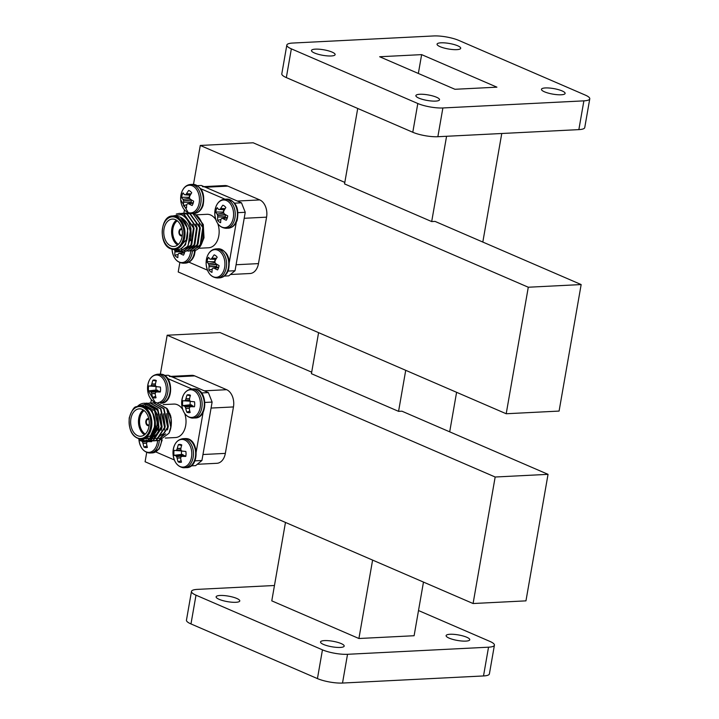 <?xml version="1.0" encoding="UTF-8"?>
<svg xmlns="http://www.w3.org/2000/svg" width="719" height="719" viewBox="0 0 719 719"><rect width="100%" height="100%" fill="white"/><g stroke="black" fill="none" stroke-linecap="round" stroke-linejoin="round"><path stroke-width="1.08" d="M418.898 98.135A12.007 2.804 9.9 0 0 431.715 101.02A12.007 2.804 9.9 0 0 439.534 99.752A12.007 2.804 9.9 0 0 436.523 97.245A12.007 2.804 9.9 0 0 423.707 94.351A12.007 2.804 9.9 0 0 415.879 95.618A12.007 2.804 9.9 0 0 418.898 98.135M440.073 46.672A12.007 2.804 9.9 0 0 452.889 49.557A12.007 2.804 9.9 0 0 460.708 48.29A12.007 2.804 9.9 0 0 457.697 45.782A12.007 2.804 9.9 0 0 444.872 42.897A12.007 2.804 9.9 0 0 437.053 44.165A12.007 2.804 9.9 0 0 440.073 46.672M314.491 52.999A12.007 2.804 9.9 0 0 327.307 55.884A12.007 2.804 9.9 0 0 335.126 54.617A12.007 2.804 9.9 0 0 332.115 52.11A12.007 2.804 9.9 0 0 319.299 49.225A12.007 2.804 9.9 0 0 311.471 50.492A12.007 2.804 9.9 0 0 314.491 52.999M544.472 91.807A12.007 2.804 9.9 0 0 557.297 94.692A12.007 2.804 9.9 0 0 565.116 93.425A12.007 2.804 9.9 0 0 562.096 90.918A12.007 2.804 9.9 0 0 549.28 88.024A12.007 2.804 9.9 0 0 541.461 89.291A12.007 2.804 9.9 0 0 544.472 91.807M466.748 637.25A12.007 2.804 -170.1 0 1 469.768 639.757A12.007 2.804 -170.1 0 1 461.94 641.024A12.007 2.804 -170.1 0 1 449.123 638.13A12.007 2.804 -170.1 0 1 446.113 635.623A12.007 2.804 -170.1 0 1 453.932 634.356A12.007 2.804 -170.1 0 1 466.748 637.25M341.174 643.577A12.007 2.804 -170.1 0 1 344.185 646.084A12.007 2.804 -170.1 0 1 336.366 647.352A12.007 2.804 -170.1 0 1 323.541 644.458A12.007 2.804 -170.1 0 1 320.53 641.95A12.007 2.804 -170.1 0 1 328.349 640.683A12.007 2.804 -170.1 0 1 341.174 643.577M236.767 598.442A12.007 2.804 -170.1 0 1 239.778 600.949A12.007 2.804 -170.1 0 1 231.958 602.216A12.007 2.804 -170.1 0 1 219.142 599.331A12.007 2.804 -170.1 0 1 216.122 596.824A12.007 2.804 -170.1 0 1 223.951 595.557A12.007 2.804 -170.1 0 1 236.767 598.442M528.285 287.232L581.159 284.562L559.085 411.079L506.203 413.749L528.285 287.232L200.286 145.454L253.169 142.784L344.814 182.401M506.203 413.749L178.213 271.971L179.84 262.624M230.404 274.505L250.032 273.517A13.877 9.41 -92.9 0 0 258.472 263.612L266.578 217.156A13.877 9.41 -92.9 0 0 259.766 199.918L227.842 186.122A13.877 9.41 -92.9 0 0 224.822 185.556L203.971 186.607M495.166 477.012L548.04 474.342L525.957 600.859L473.084 603.529L495.166 477.012L167.168 335.225L220.041 332.564L311.695 372.181M473.084 603.529L145.085 461.751L146.721 452.395M197.285 464.285L216.913 463.297A13.877 9.41 -92.9 0 0 225.344 453.383L233.459 406.936A13.877 9.41 -92.9 0 0 226.638 389.698L194.723 375.902A13.877 9.41 -92.9 0 0 191.703 375.336L170.852 376.379M581.159 284.562L435.049 221.407L431.688 221.578L344.554 183.911L357.72 108.461M548.04 474.342L401.921 411.187L398.569 411.349L311.426 373.691L318.589 332.654M405.723 370.312L398.569 411.349M372.604 560.092L358.916 638.508L414.108 635.731L423.473 582.084M285.47 522.425L271.782 600.85L358.916 638.508M274.46 585.5L197.357 589.382A18.011 4.197 9.9 0 0 191.479 591.413A18.011 4.197 9.9 0 0 195.999 595.179L322.454 649.841A18.011 4.197 9.9 0 0 347.529 654.299L488.534 647.19A18.011 4.197 9.9 0 0 494.42 645.159A18.011 4.197 9.9 0 0 489.891 641.402L418.503 610.539M191.479 591.413L186.455 620.164A18.011 4.197 9.9 0 0 190.975 623.93L317.439 678.592A18.011 4.197 9.9 0 0 342.514 683.05L483.51 675.95A18.011 4.197 9.9 0 0 489.396 673.919L494.42 645.159M421.64 54.626L379.668 56.747L454.947 89.282L496.919 87.17L421.64 54.626L418.35 73.464M501.763 133.5L482.817 242.051M456.592 392.304L449.69 431.831M446.571 136.277L431.688 221.578M286.827 45.081L281.803 73.841A18.011 4.197 9.9 0 0 286.333 77.598L412.787 132.26A18.011 4.197 9.9 0 0 437.862 136.718L578.858 129.618A18.011 4.197 9.9 0 0 584.745 127.587L589.769 98.836A18.011 4.197 9.9 0 0 585.239 95.07L458.785 40.408A18.011 4.197 9.9 0 0 433.71 35.95L292.714 43.05A18.011 4.197 9.9 0 0 286.827 45.081A18.011 4.197 9.9 0 0 291.348 48.847L417.802 103.509A18.011 4.197 9.9 0 0 442.877 107.967L583.882 100.858A18.011 4.197 9.9 0 0 589.769 98.836M160.373 374.141L167.168 335.225M193.501 184.361L200.286 145.454M225.344 453.383L202.965 454.516L211.071 408.059L233.459 406.936M226.638 389.698L204.259 390.821L172.335 377.026A13.877 9.41 -92.9 0 0 169.316 376.459M258.472 263.612L236.084 264.736L244.19 218.288L266.578 217.156M259.766 199.918L237.378 201.041L205.463 187.246A13.877 9.41 -92.9 0 0 202.443 186.679M148.959 419.572A2.822 1.914 -92.9 0 0 148.096 419.321A2.822 1.914 -92.9 0 0 146.379 421.334A2.822 1.914 -92.9 0 0 148.375 424.956A2.822 1.914 -92.9 0 0 149.219 424.614M148.474 425.711A3.586 2.427 -92.9 0 0 148.527 425.711A3.586 2.427 -92.9 0 0 149.121 425.576M148.779 418.683A3.586 2.427 -92.9 0 0 148.051 418.557A3.586 2.427 -92.9 0 0 145.876 421.118A3.586 2.427 -92.9 0 0 148.42 425.72A3.586 2.427 -92.9 0 0 149.13 425.522M144.501 434.788A13.724 9.311 87.1 0 1 138.758 418.26A13.724 9.311 87.1 0 1 143.243 409.929M156.661 426.861A12.96 8.79 -92.9 0 0 156.697 426.718A12.96 8.79 -92.9 0 0 156.877 425.819A12.96 8.79 -92.9 0 0 156.194 416.741L156.095 416.445A13.724 9.311 87.1 0 1 156.823 426.07A13.724 9.311 87.1 0 1 156.634 427.014A13.724 9.311 87.1 0 1 153.462 433.368M144.115 410.54A12.96 8.79 -92.9 0 0 139.819 418.449A12.96 8.79 -92.9 0 0 145.301 434.096M148.986 426.466A13.724 9.311 -92.9 0 0 139.261 408.85A13.724 9.311 -92.9 0 0 130.921 418.656A13.724 9.311 -92.9 0 0 140.645 436.262A13.724 9.311 -92.9 0 0 148.986 426.466M141.355 439.264L144.151 439.12L150.622 435.633L154.342 427.158C155.403 418.161 153.129 411.475 147.53 407.089L142.47 405.651L139.666 405.795A16.753 11.36 87.1 0 1 151.547 427.293A16.753 11.36 87.1 0 1 141.355 439.264C132.539 437.88 128.503 430.744 129.231 417.847C131.802 410.423 134.138 406.72 136.242 406.729L139.666 405.795M144.151 403.26L154.684 409.165L158.719 427.67L150.199 440.738L147.557 441.259M138.857 405.876L147.844 403.898C155.762 408.104 159.267 416.04 158.342 427.688L149.822 440.765L147.368 441.268L142.542 440.046M168.974 433.242A19.062 12.924 -92.9 0 0 170.691 428.362A19.062 12.924 -92.9 0 0 170.951 427.05A19.062 12.924 -92.9 0 0 171.194 419.375L167.123 408.545L156.329 402.649L166.745 408.563L170.78 427.059L168.974 433.242L159.519 440.28M153.408 402.793L164.013 408.698L168.048 427.194L159.528 440.271L156.886 440.783M151.862 402.973L153.219 402.802L163.635 408.716L167.671 427.212L159.151 440.289L155.322 440.747M150.298 402.955L160.903 408.859L164.939 427.356L156.418 440.432L153.776 440.945M148.752 403.125L150.109 402.964L160.526 408.877L164.561 427.374L156.041 440.45L152.212 440.909M152.024 440.882L150.639 440.567M150.451 440.504L148.123 439.345M147.188 403.107L157.794 409.012L161.829 427.508L153.309 440.585L149.291 441.017M149.103 440.99L146.308 440.028M145.642 403.287L147 403.116L157.416 409.03L161.451 427.526L152.931 440.603L149.103 441.062M148.914 441.044L146.02 440.091M154.971 402.811L156.329 402.649M140.43 439.255L149.741 438.293L155.214 427.311C156.023 418.099 153.462 411.358 147.53 407.089M170.691 428.362L171.194 419.375M168.012 409.92L171.032 417.559L170.394 415.034M165.28 438.06L175.49 437.547A16.753 11.36 -92.9 0 0 185.682 425.576A16.753 11.36 -92.9 0 0 184.63 413.344M170.861 427.571L171.032 417.559L169.711 413.479M182.716 409.479A16.753 11.36 -92.9 0 0 173.809 404.078L163.231 404.608M137.751 406.127L138.219 405.696A19.062 12.924 87.1 0 1 144.043 403.269A19.062 12.924 87.1 0 1 147.844 403.898M145.364 405.507L154.567 410.702L158.18 426.96L150.756 438.455L149.184 438.842M151.484 405.741L157.677 410.549L161.29 426.807L153.938 438.266M153.399 438.455L149.471 438.5M142.766 405.642L152.239 410.819L155.843 427.077L151.314 436.757M157.272 414.108L158.953 426.924L158.162 430.375M156.338 434.294L151.529 438.41L148.95 438.869M160.382 413.955L162.063 426.762L161.272 430.214M152.104 438.707L149.732 438.302M163.492 413.793L165.172 426.61L164.381 430.061M162.557 433.979L156.76 438.392M156.32 438.473L155.601 438.545M166.601 413.641L168.282 426.457L167.491 429.899M165.667 433.827L159.87 438.231M159.429 438.311L157.928 438.428M148.77 418.638A3.586 2.427 -92.9 0 0 148.168 418.557A3.586 2.427 -92.9 0 0 148.114 418.557M191.883 388.988L166.844 378.167M151.341 399.71L150.783 402.928M155.789 451.927L174.349 459.953M194.642 460.87L194.993 458.866M195.568 455.558L203.666 409.201M204.241 405.893L204.843 402.442M201.563 392.942L208.375 392.601L168.219 375.246L164.426 375.435M208.375 392.601L212.114 402.074L204.969 402.433M194.939 460.852L201.922 460.502L212.114 402.074M201.922 460.502L195.622 465.633L191.191 465.858M182.087 229.801A2.822 1.914 -92.9 0 0 181.826 229.658A2.822 1.914 -92.9 0 0 181.215 229.541A2.822 1.914 -92.9 0 0 179.444 232.003A2.822 1.914 -92.9 0 0 180.882 235.068A2.822 1.914 -92.9 0 0 181.503 235.176A2.822 1.914 -92.9 0 0 182.338 234.834M181.889 228.858A3.586 2.427 -92.9 0 0 181.287 228.777A3.586 2.427 -92.9 0 0 181.233 228.777M181.907 228.903A3.586 2.427 -92.9 0 0 181.179 228.786A3.586 2.427 -92.9 0 0 178.932 231.904A3.586 2.427 -92.9 0 0 180.757 235.796A3.586 2.427 -92.9 0 0 181.539 235.94A3.586 2.427 -92.9 0 0 182.249 235.742M170.78 245.925A13.724 9.311 -92.9 0 0 173.764 246.482A13.724 9.311 -92.9 0 0 182.356 234.52A13.724 9.311 -92.9 0 0 175.373 219.637A13.724 9.311 -92.9 0 0 172.38 219.07A13.724 9.311 -92.9 0 0 163.788 231.042A13.724 9.311 -92.9 0 0 170.78 245.925M172.794 216.015C160.238 215.287 158.171 244.577 170.655 248.774L177.278 249.34L187.147 238.888C188.845 229.154 186.581 221.91 180.361 217.138L175.589 215.871L172.794 216.015A16.753 11.36 87.1 0 1 176.434 216.698A16.753 11.36 87.1 0 1 184.972 234.879A16.753 11.36 87.1 0 1 174.474 249.484A20.267 13.059 35.6 0 0 174.735 249.978M179.543 213.372L184.037 214.127L193.824 227.932L191.155 246.159L183.012 251.362M180.909 248.774L185.574 244.712L187.857 228.687L180.361 217.138C187.255 220.832 190.715 227.599 190.751 237.441L187.668 246.338L179.723 251.524L175.733 250.742L173.63 249.484M176.326 214.028L179.355 213.381L183.66 214.145L193.447 227.95L190.778 246.177L182.824 251.371L181.458 251.326M188.872 212.896L193.357 213.66C207.09 218.208 206.704 249.511 193.573 250.76A19.062 12.924 -92.9 0 1 192.485 250.886L190.787 250.859M187.317 213.076L192.98 213.678L202.776 227.474L200.107 245.709L192.153 250.904M185.763 213.058L190.256 213.813L200.044 227.617L197.374 245.844L189.232 251.048M184.208 213.228L189.879 213.831L199.666 227.635L196.997 245.871L189.043 251.057L187.677 251.012M182.653 213.21L187.147 213.974L196.934 227.77L194.265 246.006L186.122 251.201M181.269 251.299L177.467 249.835M181.107 213.39L186.769 213.992L196.557 227.788L193.887 246.024L185.933 251.219L184.567 251.165M190.751 237.441A19.062 12.924 87.1 0 0 189.151 223.196C187.147 218.873 184.432 216.006 181.008 214.595L171.499 216.185M173.989 249.241C180.154 251.021 184.495 247.749 187.012 239.418M204.007 237.755L203.27 224.508L203.98 237.845L201.671 243.561M203.324 224.661L197.608 216.581M195.388 214.684L203.27 224.508M215.835 219.699A16.753 11.36 -92.9 0 0 210.568 214.981A16.753 11.36 -92.9 0 0 206.928 214.298L195.757 214.855M198.318 248.289L208.618 247.767A16.753 11.36 -92.9 0 0 217.749 223.573M189.151 223.196L190.715 228.085L188.045 246.32L179.912 251.515M189.627 224.364L190.966 228.534L190.508 240.658M181.35 249.125L180.379 249.053M192.737 224.211L194.076 228.372L191.793 244.397L185.987 248.81M195.847 224.049L197.177 228.22L194.894 244.244L189.097 248.657M198.947 223.897L200.286 228.067L198.004 244.083L192.207 248.495M202.057 223.735L203.396 227.905L201.113 243.93L196.368 248.028M177.62 245.008A13.724 9.311 87.1 0 1 171.616 232.848A13.724 9.311 87.1 0 1 176.362 220.149M181.592 235.94A3.586 2.427 -92.9 0 0 181.646 235.931A3.586 2.427 -92.9 0 0 182.24 235.796M177.233 220.76A12.96 8.79 -92.9 0 0 172.695 232.794A12.96 8.79 -92.9 0 0 178.42 244.316M228.696 265.778L236.263 222.387M225.002 199.208L199.972 188.387M184.468 209.93L183.893 213.21M188.773 262.093L207.467 270.173M234.682 203.162L241.494 202.821L201.347 185.466L197.545 185.664M241.494 202.821L245.242 212.294L238.097 212.653M228.058 271.081L235.041 270.721L245.242 212.294M235.041 270.721L228.75 275.862L224.319 276.087M146.613 443.147L143.009 443.362A20.402 16.07 96.3 0 0 143.989 447.074A8.97 6.085 -92.9 0 0 145.669 447.586A8.97 6.085 -92.9 0 0 147.368 447.398A20.402 13.661 -85.3 0 1 146.541 443.704L146.541 443.506A20.267 11.881 -57.4 0 1 146.784 442.338L146.982 442.068A20.267 3.101 -18.1 0 1 147.934 441.628L148.105 441.601A20.402 2.678 -2.7 0 0 151.637 441.673A8.97 6.085 -92.9 0 0 151.763 440.999M149.21 452.97A14.56 9.868 -92.9 0 0 150.19 452.997L149.04 452.97C143.198 451.775 139.819 447.2 138.902 439.237L138.902 439.237A20.42 20.42 0 0 1 138.893 439.012A13.85 9.392 -92.9 0 0 138.902 439.237A13.85 9.392 -92.9 0 0 148.042 452.332A13.85 9.392 -92.9 0 0 157.614 440.738M143.009 443.362L146.658 442.931M147.97 441.232L142.488 441.933A20.267 15.405 60.8 0 0 142.946 443.165M142.488 441.933L145.75 441.187M143.818 440.666L141.616 441.026A20.267 8.206 13.3 0 0 142.299 441.628M141.616 441.026L143.683 440.612M139.756 439.183A8.97 6.085 -92.9 0 0 139.926 440.567A20.402 2.678 -2.7 0 0 141.508 440.972M151.799 440.756A8.97 6.085 -92.9 0 0 151.889 439.92M151.125 441.071L147.934 441.628M146.991 446.005L143.989 447.074M142.838 440.217L139.926 440.567M184.522 252.8L180.154 253.519A20.402 8.799 15.1 0 0 183.444 255.164A8.97 6.085 -92.9 0 0 184.406 253.151A8.97 6.085 -92.9 0 0 184.882 251.201M192.404 250.886A14.56 9.868 -92.9 0 1 191.443 255.64A14.56 9.868 -92.9 0 1 183.309 263.217C176.883 262.714 173.117 258.121 172.03 249.457L172.03 249.457A20.42 20.42 0 0 1 172.012 249.232A13.85 9.392 -92.9 0 0 172.03 249.457A13.85 9.392 -92.9 0 0 179.678 262.237A13.85 9.392 -92.9 0 0 189.825 255.362A13.85 9.392 -92.9 0 0 190.742 250.868M180.154 253.519L184.549 252.72M178.878 253.34L184.657 252.306L178.968 253.34A20.267 3.271 -1.1 0 0 179.984 253.456M182.59 251.38L174.933 251.929A20.402 14.074 131.5 0 0 174.834 255.236A8.97 6.085 -92.9 0 0 177.863 257.618A20.402 11.657 -54.8 0 1 178.096 254.418L178.15 254.265A20.267 7.72 -33.5 0 1 178.707 253.456M174.933 251.929L182.581 251.632M175.068 250.419L174.852 250.437A20.267 15.89 100.1 0 0 174.933 251.731M182.545 251.83L182.231 252.746M178.096 254.418L174.834 255.236M218.648 267.558L214.28 268.268A20.402 8.799 15.1 0 0 217.569 269.922A8.97 6.085 -92.9 0 0 218.531 267.908A8.97 6.085 -92.9 0 0 219.07 265.554A20.402 6.39 -157.5 0 1 215.844 263.702L215.7 263.567A20.267 10.659 -137.6 0 1 214.999 262.543L214.909 262.156A20.267 13.499 -82.1 0 1 215.08 260.844L215.152 260.646A20.402 11.657 -54.8 0 1 217.183 257.24A8.97 6.085 -92.9 0 0 215.772 255.739A8.97 6.085 -92.9 0 0 214.154 254.859A20.402 14.074 131.5 0 0 211.979 258.157L216.509 258.274M223.96 270.11A13.85 9.392 -92.9 0 0 219.69 251.335A13.85 9.392 -92.9 0 0 207.09 256.863A13.85 9.392 -92.9 0 0 206.128 263.711L206.128 263.711A13.85 9.392 -92.9 0 0 206.155 264.215L206.155 264.215A13.85 9.392 -92.9 0 0 213.804 276.986A13.85 9.392 -92.9 0 0 223.96 270.11M214.28 268.268L218.675 267.468M213.004 268.097L218.783 267.064L213.094 268.097A20.267 3.271 -1.1 0 0 214.109 268.214M216.707 264.17L216.671 266.578L209.058 266.677A20.402 14.074 131.5 0 0 208.959 269.993A8.97 6.085 -92.9 0 0 211.988 272.366A20.402 11.657 -54.8 0 1 212.222 269.167L212.285 269.014A20.267 7.72 -33.5 0 1 212.833 268.205M209.058 266.677L216.707 266.381M216.796 264.556L208.986 265.185A20.267 15.89 100.1 0 0 209.058 266.479M208.986 265.185L216.617 264.179M215.188 262.839L208.438 263.756A20.267 13.059 35.6 0 0 208.896 264.799M208.438 263.756L215.098 262.705M210.838 259.244L210.811 259.244A20.267 0.881 -173.7 0 1 210.029 259.119L209.93 259.056A20.402 6.39 -157.5 0 1 208.573 257.312A8.97 6.085 -92.9 0 0 207.611 259.325A8.97 6.085 -92.9 0 0 207.072 261.671A20.402 8.799 15.1 0 0 208.366 263.621M216.41 258.427L211.862 258.31A20.267 10.12 153.9 0 0 211.062 259.128L215.79 259.469M215.242 259.568A6.75 4.575 -92.9 0 0 214.657 261.734L207.072 261.671M216.671 266.578L216.356 267.495M212.222 269.167L208.959 269.993M193.186 203.144L188.818 203.854A20.402 8.799 15.1 0 0 192.117 205.499A8.97 6.085 -92.9 0 0 193.078 203.486A8.97 6.085 -92.9 0 0 193.609 201.14A20.402 6.39 -157.5 0 1 190.382 199.289L190.238 199.154A20.267 10.659 -137.6 0 1 189.537 198.129L189.448 197.743A20.267 13.499 -82.1 0 1 189.627 196.431L189.69 196.224A20.402 11.657 -54.8 0 1 191.721 192.818A8.97 6.085 -92.9 0 0 190.31 191.326A8.97 6.085 -92.9 0 0 188.693 190.445A20.402 14.074 131.5 0 0 186.518 193.735L191.047 193.851M190.391 212.914A13.85 9.392 -92.9 0 0 198.498 205.697A13.85 9.392 -92.9 0 0 194.229 186.922A13.85 9.392 -92.9 0 0 181.628 192.449A13.85 9.392 -92.9 0 0 180.667 199.298L180.667 199.298A13.85 9.392 -92.9 0 0 180.694 199.792L180.694 199.792A13.85 9.392 -92.9 0 0 189.762 212.878M188.818 203.854L193.213 203.055M193.321 202.659L187.632 203.675A20.267 3.271 -1.1 0 0 188.648 203.792M191.245 199.756L191.218 202.165L183.597 202.264A20.402 14.074 131.5 0 0 183.507 205.571A8.97 6.085 -92.9 0 0 186.536 207.953A20.402 11.657 -54.8 0 1 186.769 204.753L186.823 204.6A20.267 7.72 -33.5 0 1 187.371 203.792M183.597 202.264L191.254 201.967M191.335 200.143L183.525 200.772A20.267 15.89 100.1 0 0 183.597 202.066M183.525 200.772L191.155 199.756M189.735 198.417L182.977 199.343A20.267 13.059 35.6 0 0 183.435 200.376M182.977 199.343L189.645 198.282M185.34 194.831L185.34 194.831A20.267 0.881 -173.7 0 1 184.576 194.696L184.468 194.642A20.402 6.39 -157.5 0 1 183.111 192.89A8.97 6.085 -92.9 0 0 182.15 194.903A8.97 6.085 -92.9 0 0 181.61 197.258A20.402 8.799 15.1 0 0 182.905 199.208M190.948 194.013L186.401 193.896A20.267 10.12 153.9 0 0 185.601 194.714L190.328 195.056M189.78 195.146A6.75 4.575 -92.9 0 0 189.196 197.321L181.61 197.258M191.218 202.165L190.903 203.082M186.769 204.753L183.507 205.571M227.312 217.893L222.944 218.603A20.402 8.799 15.1 0 0 226.242 220.257A8.97 6.085 -92.9 0 0 227.204 218.243A8.97 6.085 -92.9 0 0 227.734 215.889A20.402 6.39 -157.5 0 1 224.508 214.037L224.373 213.903A20.267 10.659 -137.6 0 1 223.663 212.878L223.573 212.491A20.267 13.499 -82.1 0 1 223.753 211.179L223.816 210.982A20.402 11.657 -54.8 0 1 225.847 207.575A8.97 6.085 -92.9 0 0 224.436 206.074A8.97 6.085 -92.9 0 0 222.818 205.194A20.402 14.074 131.5 0 0 220.652 208.492L225.173 208.609M232.623 220.445A13.85 9.392 -92.9 0 0 228.354 201.671A13.85 9.392 -92.9 0 0 215.754 207.198A13.85 9.392 -92.9 0 0 214.792 214.046L214.792 214.046A13.85 9.392 -92.9 0 0 214.819 214.55L214.819 214.55A13.85 9.392 -92.9 0 0 222.477 227.321A13.85 9.392 -92.9 0 0 232.623 220.445M222.944 218.603L227.339 217.803M227.447 217.408L221.767 218.432A20.267 3.271 -1.1 0 0 222.773 218.549M225.371 214.505L225.344 216.913L217.722 217.012A20.402 14.074 131.5 0 0 217.632 220.329A8.97 6.085 -92.9 0 0 220.661 222.701A20.402 11.657 -54.8 0 1 220.895 219.502L220.949 219.349A20.267 7.72 -33.5 0 1 221.497 218.54M217.722 217.012L225.38 216.716M225.46 214.891L217.65 215.52A20.267 15.89 100.1 0 0 217.731 216.814M217.65 215.52L225.29 214.514M223.861 213.175L217.111 214.091A20.267 13.059 35.6 0 0 217.56 215.134M217.111 214.091L223.771 213.04M219.502 209.58L219.484 209.58A20.267 0.881 -173.7 0 1 218.702 209.454L218.594 209.391A20.402 6.39 -157.5 0 1 217.237 207.647A8.97 6.085 -92.9 0 0 216.275 209.66A8.97 6.085 -92.9 0 0 215.745 212.006A20.402 8.799 15.1 0 0 217.03 213.956M225.074 208.762L220.526 208.645A20.267 10.12 153.9 0 0 219.726 209.463L224.463 209.804M223.915 209.903A6.75 4.575 -92.9 0 0 223.33 212.069L215.745 212.006M225.344 216.913L225.029 217.83M220.895 219.502L217.632 220.329M180.739 457.895L177.135 458.12A20.402 16.07 96.3 0 0 178.114 461.832A8.97 6.085 -92.9 0 0 179.804 462.344A8.97 6.085 -92.9 0 0 181.494 462.146A20.402 13.661 -85.3 0 1 180.667 458.452L180.667 458.255A20.267 11.881 -57.4 0 1 180.909 457.095L181.116 456.826A20.267 3.101 -18.1 0 1 182.069 456.385L182.24 456.349A20.402 2.678 -2.7 0 0 185.763 456.43A8.97 6.085 -92.9 0 0 186.041 453.968A8.97 6.085 -92.9 0 0 185.844 451.469L182.159 451.101A20.267 5.806 -159.3 0 1 181.215 450.516L181.026 450.211A20.267 13.005 -115 0 1 180.828 448.971L180.828 448.764A20.402 13.661 -85.3 0 1 181.781 444.953A8.97 6.085 -92.9 0 0 181.017 444.63A8.97 6.085 -92.9 0 0 180.101 444.441A8.97 6.085 -92.9 0 0 178.402 444.63A20.402 16.07 96.3 0 0 177.296 448.431L180.9 448.368M182.168 467.08A13.85 9.392 -92.9 0 0 191.802 454.165A13.85 9.392 -92.9 0 0 182.635 439.453A13.85 9.392 -92.9 0 0 173.009 453.491A13.85 9.392 -92.9 0 0 173.009 453.5A13.85 9.392 -92.9 0 0 173.036 453.986L173.036 453.986A13.85 9.392 -92.9 0 0 182.168 467.08M177.135 458.12L180.784 457.688M181.637 450.939A6.75 4.575 -92.9 0 0 181.583 454.417L184.289 455.711L176.622 456.682A20.267 15.405 60.8 0 0 177.072 457.913M176.622 456.682L184.1 455.406M182.959 454.588L175.742 455.783A20.267 8.206 13.3 0 0 176.425 456.376M175.742 455.783L182.824 454.534M175.724 450.534L174.133 450.355A8.97 6.085 -92.9 0 0 174.052 455.316A20.402 2.678 -2.7 0 0 175.643 455.72M181.044 450.274L176.532 450.076A20.267 5.5 169.3 0 0 175.831 450.498L181.853 450.921M176.532 450.076L180.99 449.986M180.864 448.566L177.233 448.629A20.267 14.281 128.6 0 0 176.739 449.806M182.159 456.349L185.897 455.702L182.069 456.385M181.601 445.528L178.402 444.63M181.116 460.762L178.114 461.832M181.583 454.417L174.052 455.316M155.277 393.482L151.673 393.697A20.402 16.07 96.3 0 0 152.662 397.409A8.97 6.085 -92.9 0 0 154.342 397.922A8.97 6.085 -92.9 0 0 156.032 397.733A20.402 13.661 -85.3 0 1 155.205 394.039L155.205 393.841A20.267 11.881 -57.4 0 1 155.457 392.673L155.655 392.403A20.267 3.101 -18.1 0 1 156.607 391.963L156.778 391.936A20.402 2.678 -2.7 0 0 160.301 392.008A8.97 6.085 -92.9 0 0 160.58 389.554A8.97 6.085 -92.9 0 0 160.382 387.056L156.697 386.687A20.267 5.806 -159.3 0 1 155.762 386.103L155.565 385.797A20.267 13.005 -115 0 1 155.367 384.557L155.367 384.35A20.402 13.661 -85.3 0 1 156.32 380.54A8.97 6.085 -92.9 0 0 155.556 380.216A8.97 6.085 -92.9 0 0 154.639 380.027A8.97 6.085 -92.9 0 0 152.949 380.216A20.402 16.07 96.3 0 0 151.835 384.009L155.448 383.946M158.027 402.658A13.85 9.392 -92.9 0 0 166.341 388.772A13.85 9.392 -92.9 0 0 157.173 375.039A13.85 9.392 -92.9 0 0 147.548 389.078L147.548 389.078A13.85 9.392 -92.9 0 0 147.575 389.572L147.575 389.572A13.85 9.392 -92.9 0 0 156.481 402.64M151.673 393.697L155.322 393.266M156.176 386.525A6.75 4.575 -92.9 0 0 156.122 390.004L158.827 391.289L151.161 392.268A20.267 15.405 60.8 0 0 151.619 393.5M151.161 392.268L158.638 390.983M157.497 390.174L150.289 391.361A20.267 8.206 13.3 0 0 150.972 391.963M150.289 391.361L157.362 390.12M150.271 386.112L148.68 385.941A8.97 6.085 -92.9 0 0 148.59 390.902A20.402 2.678 -2.7 0 0 150.181 391.307M155.583 385.851L151.071 385.654A20.267 5.5 169.3 0 0 150.37 386.085L156.391 386.498M151.071 385.654L155.529 385.573M155.403 384.153L151.772 384.216A20.267 14.281 128.6 0 0 151.278 385.384M160.436 391.298L156.607 391.963M156.14 381.115L152.949 380.216M155.655 396.34L152.662 397.409M156.122 390.004L148.59 390.902M189.403 408.23L185.799 408.455A20.402 16.07 96.3 0 0 186.787 412.167A8.97 6.085 -92.9 0 0 188.468 412.679A8.97 6.085 -92.9 0 0 190.158 412.481A20.402 13.661 -85.3 0 1 189.331 408.787L189.34 408.59A20.267 11.881 -57.4 0 1 189.582 407.43L189.78 407.161A20.267 3.101 -18.1 0 1 190.733 406.72L190.903 406.684A20.402 2.678 -2.7 0 0 194.427 406.765A8.97 6.085 -92.9 0 0 194.714 404.303A8.97 6.085 -92.9 0 0 194.516 401.804L190.823 401.436A20.267 5.806 -159.3 0 1 189.888 400.851L189.699 400.546A20.267 13.005 -115 0 1 189.492 399.306L189.492 399.099A20.402 13.661 -85.3 0 1 190.454 395.288A8.97 6.085 -92.9 0 0 189.681 394.965A8.97 6.085 -92.9 0 0 188.764 394.776A8.97 6.085 -92.9 0 0 187.075 394.965A20.402 16.07 96.3 0 0 185.96 398.766L189.573 398.703M190.841 417.415A13.85 9.392 -92.9 0 0 200.475 404.5A13.85 9.392 -92.9 0 0 191.299 389.788A13.85 9.392 -92.9 0 0 181.673 403.826A13.85 9.392 -92.9 0 0 181.673 403.835A13.85 9.392 -92.9 0 0 181.7 404.321L181.7 404.321A13.85 9.392 -92.9 0 0 190.841 417.415M185.799 408.455L189.448 408.024M190.301 401.274A6.75 4.575 -92.9 0 0 190.247 404.752L192.953 406.046L185.286 407.017A20.267 15.405 60.8 0 0 185.745 408.248M185.286 407.017L192.764 405.741M191.622 404.932L184.415 406.118A20.267 8.206 13.3 0 0 185.098 406.711M184.415 406.118L191.488 404.878M184.406 400.869L182.806 400.69A8.97 6.085 -92.9 0 0 182.725 405.651A20.402 2.678 -2.7 0 0 184.307 406.055M189.708 400.609L185.205 400.411A20.267 5.5 169.3 0 0 184.504 400.834L190.517 401.256M185.205 400.411L189.654 400.33M189.537 398.901L185.897 398.964A20.267 14.281 128.6 0 0 185.403 400.141M190.265 395.863L187.075 394.965M189.78 411.097L186.787 412.167M190.247 404.752L182.725 405.651M347.529 654.299L342.514 683.05M322.454 649.841L317.439 678.592M488.534 647.19L483.51 675.95M195.999 595.179L190.975 623.93M583.882 100.858L578.858 129.618M291.348 48.847L286.333 77.598M417.802 103.509L412.787 132.26M442.877 107.967L437.862 136.718M172.335 377.026L194.723 375.902M205.463 187.246L227.842 186.122M129.429 418.009A15.998 10.848 -92.9 0 0 137.284 437.88A15.998 10.848 -92.9 0 0 150.478 427.104A15.998 10.848 -92.9 0 0 142.632 407.233A15.998 10.848 -92.9 0 0 129.429 418.009M175.751 217.462A15.998 10.848 -92.9 0 0 162.548 228.229A15.998 10.848 -92.9 0 0 170.403 248.1A15.998 10.848 -92.9 0 0 183.606 237.333A15.998 10.848 -92.9 0 0 175.751 217.462M174.474 249.484A16.753 11.36 87.1 0 1 170.834 248.801M162.206 439.812L159.178 448.953L152.374 452.889L150.19 452.997A14.56 9.868 -92.9 0 0 159.303 440.352M152.374 452.889A14.56 9.868 -92.9 0 0 161.496 440.028M149.21 441.08L148.752 441.133M195.316 250.248L194.364 255.191C192.548 260.071 189.591 262.705 185.493 263.109A14.56 9.868 -92.9 0 0 193.627 255.533A14.56 9.868 -92.9 0 0 194.606 250.509M174.834 250.041L177.225 249.844M221.084 250.652A14.56 9.868 -92.9 0 0 215.97 248.891C211.871 249.295 208.914 251.929 207.099 256.809L206.128 263.711A20.42 20.42 0 0 0 206.155 264.215C207.243 272.878 211.009 277.462 217.435 277.965A14.56 9.868 -92.9 0 0 225.568 270.389A14.56 9.868 -92.9 0 0 221.084 250.652M223.267 250.545A14.56 9.868 -92.9 0 0 218.154 248.783C227.303 250.751 230.745 257.806 228.489 269.94C226.683 274.82 223.726 277.453 219.619 277.858A14.56 9.868 -92.9 0 0 227.752 270.281A14.56 9.868 -92.9 0 0 223.267 250.545M192.836 213.453A14.56 9.868 -92.9 0 0 200.107 205.976A14.56 9.868 -92.9 0 0 195.622 186.239A14.56 9.868 -92.9 0 0 190.517 184.477C186.41 184.873 183.453 187.515 181.637 192.386L180.667 199.298A20.42 20.42 0 0 0 180.694 199.792L188.432 212.923M197.806 186.131A14.56 9.868 -92.9 0 0 192.692 184.361C201.841 186.338 205.283 193.393 203.037 205.526C201.221 210.406 198.264 213.04 194.166 213.444A14.56 9.868 -92.9 0 0 202.291 205.868A14.56 9.868 -92.9 0 0 197.806 186.131M192.593 213.525L191.982 213.552A14.56 9.868 -92.9 0 0 192.53 213.498M190.256 195.182L185.376 194.831L190.256 195.182M229.756 200.987A14.56 9.868 -92.9 0 0 224.643 199.226C220.544 199.63 217.587 202.264 215.772 207.144L214.792 214.046A20.42 20.42 0 0 0 214.819 214.55C215.916 223.214 219.672 227.797 226.108 228.309A14.56 9.868 -92.9 0 0 234.241 220.724A14.56 9.868 -92.9 0 0 229.756 200.987M231.94 200.88A14.56 9.868 -92.9 0 0 226.827 199.118C235.967 201.086 239.409 208.142 237.162 220.284C235.347 225.155 232.39 227.797 228.291 228.193A14.56 9.868 -92.9 0 0 236.416 220.616A14.56 9.868 -92.9 0 0 231.94 200.88M183.345 467.727A14.56 9.868 -92.9 0 0 184.316 467.745A14.56 9.868 -92.9 0 0 193.465 454.147A14.56 9.868 -92.9 0 0 183.83 438.689A14.56 9.868 -92.9 0 0 182.851 438.671L185.035 438.554A14.56 9.868 -92.9 0 1 186.014 438.581A14.56 9.868 -92.9 0 1 195.649 454.04A14.56 9.868 -92.9 0 1 186.5 467.638C199.514 467.907 199.145 438.905 186.185 438.581L185.035 438.554M181.916 450.957L175.733 450.534L181.916 450.957M160.247 403.116A14.56 9.868 -92.9 0 0 168.012 389.734A14.56 9.868 -92.9 0 0 158.369 374.275A14.56 9.868 -92.9 0 0 157.389 374.248L159.573 374.141A14.56 9.868 -92.9 0 1 160.553 374.168A14.56 9.868 -92.9 0 1 170.187 389.617A14.56 9.868 -92.9 0 1 161.038 403.224C174.061 403.494 173.683 374.491 160.723 374.168L159.573 374.141M192.009 418.063A14.56 9.868 -92.9 0 0 192.989 418.081A14.56 9.868 -92.9 0 0 202.138 404.482A14.56 9.868 -92.9 0 0 192.494 389.024A14.56 9.868 -92.9 0 0 191.524 389.006L193.699 388.898A14.56 9.868 -92.9 0 1 194.678 388.916A14.56 9.868 -92.9 0 1 204.322 404.375A14.56 9.868 -92.9 0 1 195.164 417.973C208.186 418.242 207.809 389.24 194.849 388.916L193.699 388.898M148.608 438.896L149.381 438.86M151.709 438.743L152.491 438.698M143.036 405.624L142.47 405.651M180.954 249.16L181.736 249.116M151.035 441.08L148.024 441.601M183.309 263.217L185.493 263.109M215.97 248.891L218.154 248.783M217.435 277.965L219.619 277.858M190.517 184.477L192.692 184.361M192.971 213.507L194.166 213.444M193.33 202.641L187.551 203.684M224.643 199.226L226.827 199.118M226.108 228.309L228.291 228.193M227.456 217.399L221.677 218.432M182.851 438.671C176.506 439.821 173.225 444.755 173.009 453.491A20.42 20.42 0 0 0 173.036 453.986C173.944 461.949 177.323 466.532 183.174 467.718L186.5 467.638M157.389 374.248C151.044 375.399 147.763 380.342 147.548 389.078A20.42 20.42 0 0 0 147.575 389.572L155.403 402.739M160.436 391.289L156.697 391.936M181.673 403.835A20.42 20.42 0 0 0 181.7 404.321C182.617 412.293 185.996 416.867 191.838 418.054L195.164 417.973M191.524 389.006C185.169 390.156 181.889 395.099 181.673 403.826"/></g></svg>

